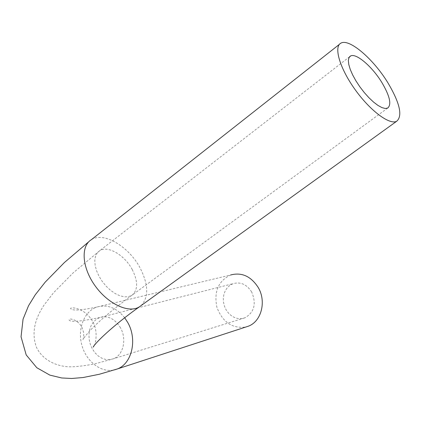 <?xml version="1.0" encoding="UTF-8"?>
<svg xmlns="http://www.w3.org/2000/svg" width="421" height="421" viewBox="0 0 421 421"><rect width="100%" height="100%" fill="white"/><g stroke="black" fill="none" stroke-linecap="round" stroke-linejoin="round"><path stroke-width="0.32" stroke-dasharray="2.1 1.58" d="M251.679 291.979C246.78 284.407 240.596 281.628 233.129 283.649L230.019 285.249L227.361 287.638L225.293 290.7L223.919 294.274L223.309 298.173L223.483 302.21L224.44 306.167L226.13 309.856L228.461 313.087L231.329 315.697L234.581 317.55L238.06 318.544L241.586 318.629L244.975 317.792C254.368 312.303 256.6 303.694 251.679 291.979M124.721 317.787C116.364 307.625 107.018 304.067 96.688 307.114L230.597 274.992C218.31 280.954 213.747 291.727 216.91 307.304C222.577 322.16 232.197 328.738 245.769 327.043M120.58 327.954C114.959 318.75 107.986 315.282 99.661 317.55L96.209 319.397L93.278 322.207L91.02 325.828L89.547 330.075L88.926 334.732L89.189 339.563L90.32 344.325L92.262 348.783L94.925 352.709L98.167 355.908L101.835 358.208L105.739 359.487L109.686 359.681L113.465 358.766C123.221 355.271 126.979 339.294 120.58 327.954M132.268 269.603C124.774 255.221 107.913 245.185 99.724 250.69L97.146 253.063L95.472 256.431L94.793 260.641L95.162 265.488L96.567 270.735L98.946 276.108L102.177 281.328L106.097 286.133L110.502 290.269L115.159 293.526L119.832 295.747L124.279 296.826L128.284 296.726L131.657 295.468C138.046 290.348 138.251 281.728 132.268 269.603M94.088 345.746C95.335 344.846 98.746 330.638 92.204 320.786C84.568 307.556 69.886 306.72 70.639 308.619C72.286 310.893 80.969 310.393 96.688 307.114C83.953 311.535 77.28 329.254 81.937 345.473C86.426 361.739 101.345 373.148 114.465 369.891M141.051 305.614C148.876 297.242 148.576 284.707 140.14 268.014C128.942 246.58 103.74 231.445 91.331 239.728L88.889 241.649M349.541 56.782L99.724 250.69L73.354 272.687L53.546 292.748L44.116 304.988C36.443 316.56 30.586 331.174 36.432 347.23C42.337 359.681 55.388 365.838 67.728 366.738C73.849 367.086 82.848 366.138 94.725 363.897L113.465 358.766L244.975 317.792M387.694 108.065L131.657 295.468C111.339 310.551 97.019 322.76 88.705 332.09C85.284 336.069 83.384 338.595 83 339.679L83.763 336.747L83.653 332.59L82.106 327.701L80.264 324.733L77.996 322.318L74.333 319.955L71.265 319.076L69.897 319.086L69.007 319.56C69.233 322.418 79.453 321.744 99.661 317.55L233.129 283.649M340.984 43.1L339.394 44.352"/><path stroke-width="0.63" d="M382.015 82.763C389.846 96.151 391.74 104.582 387.694 108.065L385.204 108.481L381.91 107.592L377.963 105.424L373.548 102.071L368.896 97.693L364.244 92.504L359.834 86.779L355.898 80.806L352.64 74.901L350.23 69.376L348.783 64.513L348.356 60.545L348.967 57.661L350.556 55.993C356.103 52.704 372.422 66.802 382.015 82.763M245.769 327.043L248.358 326.196C261.367 321.46 266.588 301.462 258.236 287.506C250.921 276.229 241.712 272.055 230.597 274.992M388.125 83.174C373.822 59.429 349.446 38.227 340.984 43.1C333.474 46.489 339.615 67.991 354.887 89.305C370.054 110.67 389.672 125.284 396.714 121.237C402.76 115.896 399.897 103.208 388.125 83.174M114.465 369.891L117.396 368.938C131.91 363.618 137.488 339.694 127.879 322.723L124.721 317.787M339.394 44.352L91.331 239.728C80.595 246.038 81.948 267.509 95.025 285.696C107.955 303.973 128.752 313.571 139.246 306.92L141.051 305.614M350.556 55.993L349.541 56.782M88.889 241.649L64.429 262.499L45.242 282.096L35.285 294.753L28.544 305.72L23.055 319.171L21.05 336.8L26.191 354.914L36.801 367.717L49.825 375.106L61.677 377.963L71.686 378.479L83.1 377.532L99.293 374.264L117.396 368.938L248.358 326.196M94.088 345.746L93.204 347.099C94.641 343.473 112.802 325.67 139.246 306.92L396.714 121.237"/></g></svg>
